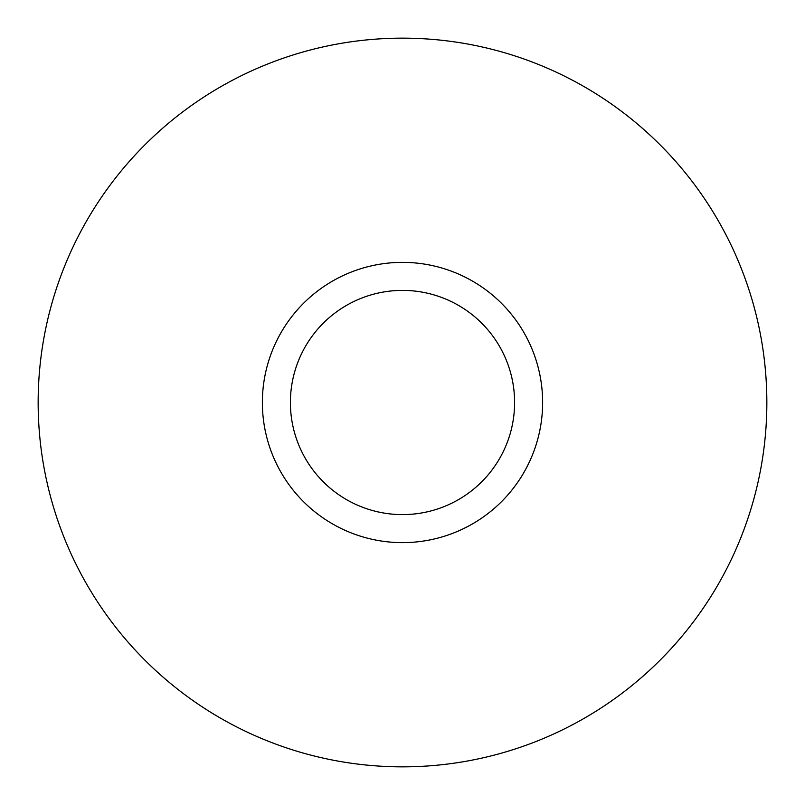 <?xml version="1.0" encoding="UTF-8"?>
<svg xmlns="http://www.w3.org/2000/svg" width="805" height="805" viewBox="0 0 805 805"><rect width="100%" height="100%" fill="white"/><g stroke="black" fill="none" stroke-linecap="round" stroke-linejoin="round"><path stroke-width="1.21" d="M469.687 525.474A140.13 140.13 0 0 0 525.474 335.313A140.13 140.13 0 0 0 335.313 279.526A140.13 140.13 0 0 0 279.526 469.687A140.13 140.13 0 0 0 469.687 525.474M456.244 500.881A112.106 112.106 0 0 0 500.881 348.756A112.106 112.106 0 0 0 348.756 304.119A112.106 112.106 0 0 0 304.119 456.244A112.106 112.106 0 0 0 456.244 500.881M227.825 82.754A364.343 364.343 0 0 1 722.246 227.825A364.343 364.343 0 0 1 577.175 722.246A364.343 364.343 0 0 1 82.754 577.175A364.343 364.343 0 0 1 227.825 82.754"/></g></svg>
